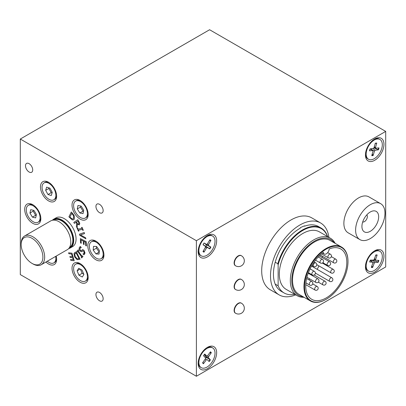 <?xml version="1.0" encoding="UTF-8"?>
<svg xmlns="http://www.w3.org/2000/svg" width="406" height="406" viewBox="0 0 406 406"><rect width="100%" height="100%" fill="white"/><g stroke="black" fill="none" stroke-linecap="round" stroke-linejoin="round"><path stroke-width="0.61" d="M241.265 303.115A5.811 3.355 120 0 0 241.123 303.023A5.811 3.355 120 0 0 236.647 304.581A5.811 3.355 120 0 0 234.11 310.428A5.811 3.355 120 0 0 235.313 313.092A5.811 3.355 120 0 0 235.465 313.168M366.796 214.886A4.151 2.395 -60 0 1 367.039 218.276A4.151 2.395 -60 0 1 364.421 221.64A4.151 2.395 -60 0 1 362.695 221.986M370.292 204.695A20.752 11.982 -60 0 1 380.666 203.665A20.752 11.982 -60 0 1 383.848 220.296A20.752 11.982 -60 0 1 370.292 238.586A20.752 11.982 -60 0 1 359.914 239.611A20.752 11.982 -60 0 1 356.732 222.98A20.752 11.982 -60 0 1 370.292 204.695M359.914 239.611L348.175 232.836A20.752 11.982 -60 0 1 344.993 216.205A20.752 11.982 -60 0 1 358.554 197.915A20.752 11.982 -60 0 1 368.927 196.89L380.666 203.665M370.292 211.983A11.83 6.831 -60 0 1 376.205 211.394A11.83 6.831 -60 0 1 378.022 220.874A11.83 6.831 -60 0 1 370.292 231.298A11.83 6.831 -60 0 1 364.375 231.882A11.83 6.831 -60 0 1 362.563 222.407A11.83 6.831 -60 0 1 370.292 211.983M275.202 262.2A37.357 21.569 -60 0 1 299.851 228.416A37.357 21.569 -60 0 1 300.222 228.208L300.262 227.746A37.92 21.894 120 0 1 304.632 225.858L304.607 226.172A37.357 21.569 -60 0 1 318.532 226.568L321.171 228.091A37.357 21.569 120 0 0 302.495 229.943A37.357 21.569 120 0 0 277.841 263.727L278.135 264.879L278.135 285.794L275.202 284.104A37.357 21.569 -60 0 1 275.202 262.2L277.841 263.727M278.135 264.879A36.941 21.33 -60 0 1 302.79 230.451A36.941 21.33 -60 0 1 327.439 236.409L327.15 235.257A37.357 21.569 120 0 0 321.171 228.091M326.267 249.091A30.714 17.732 -60 0 1 347.988 261.626A30.714 17.732 -60 0 1 326.267 299.247L326.267 299.247A30.714 17.732 -60 0 1 304.551 286.707A30.714 17.732 -60 0 1 326.267 249.091M325.972 299.415L326.267 299.247L325.972 299.415A31.13 17.971 120 0 1 310.407 300.958L298.963 294.35A31.13 17.971 -60 0 1 294.193 269.406A31.13 17.971 -60 0 1 314.528 241.971A31.13 17.971 -60 0 1 330.093 240.433L341.537 247.041A31.13 17.971 120 0 0 325.972 248.579A31.13 17.971 120 0 0 305.637 276.014A31.13 17.971 120 0 0 310.407 300.958M347.988 261.459A31.13 17.971 120 0 0 347.988 261.291A31.13 17.971 120 0 0 341.537 247.041M326.267 297.892A29.054 16.773 -60 0 1 311.742 299.329A29.054 16.773 -60 0 1 306.774 277.932A29.054 16.773 -60 0 1 323.338 252.375A4.151 2.395 -60 0 0 324.191 254.039A4.151 2.395 -60 0 0 327.292 253.029A4.151 2.395 -60 0 0 329.195 248.995A29.054 16.773 -60 0 1 340.796 249.005A29.054 16.773 -60 0 1 345.247 272.289A29.054 16.773 -60 0 1 326.267 297.892M303.013 296.69A32.165 18.569 -60 0 1 292.579 273.177A32.165 18.569 -60 0 1 314.528 241.123A32.165 18.569 -60 0 1 334.143 242.773M304.008 297.263A33.206 19.173 -60 0 1 297.192 295.725A33.206 19.173 -60 0 1 292.102 269.117A33.206 19.173 -60 0 1 313.792 239.855A33.206 19.173 -60 0 1 330.398 238.21A33.206 19.173 -60 0 1 335.138 243.341M297.192 295.725L286.184 289.366A33.206 19.173 -60 0 1 281.094 262.763A33.206 19.173 -60 0 1 302.79 233.501A33.206 19.173 -60 0 1 319.39 231.856L330.398 238.21M295.705 294.863A41.508 23.964 -60 0 1 279.1 294.863A41.508 23.964 -60 0 1 270.503 275.862A41.508 23.964 -60 0 1 302.709 223.539A41.508 23.964 -60 0 1 320.608 222.97A41.508 23.964 -60 0 1 328.906 237.353M279.1 294.863L270.294 289.777A41.508 23.964 -60 0 1 261.697 270.777A41.508 23.964 -60 0 1 293.903 218.458A41.508 23.964 -60 0 1 311.803 217.89L320.608 222.97M42.244 189.297A9.754 5.633 60 0 1 44.076 182.888A9.754 5.633 60 0 1 50.836 184.76A9.754 5.633 60 0 1 55.668 193.378A9.754 5.633 60 0 1 53.831 199.782A9.754 5.633 60 0 1 47.071 197.91A9.754 5.633 60 0 1 42.244 189.297M44.076 182.888L44.848 182.446A9.754 5.633 60 0 1 49.156 182.629M26.578 212.282A9.754 5.633 60 0 1 28.303 205.334A9.754 5.633 60 0 1 39.778 215.281A9.754 5.633 60 0 1 38.057 222.229A9.754 5.633 60 0 1 26.578 212.282M28.303 205.334L29.07 204.888A9.754 5.633 60 0 1 33.383 205.076M55.652 256.409A9.754 5.633 60 0 1 53.831 262.885A9.754 5.633 60 0 1 50.288 263.022A9.754 5.633 60 0 1 47.309 261.225M85.656 217.824A9.754 5.633 60 0 1 85.382 218.002A9.754 5.633 60 0 1 75.77 212.612A9.754 5.633 60 0 1 75.354 201.285A9.754 5.633 60 0 1 75.628 201.107A9.754 5.633 60 0 1 85.24 206.492A9.754 5.633 60 0 1 85.656 217.824M88.148 213.729A9.754 5.633 60 0 1 87.244 216.54A9.754 5.633 60 0 1 86.427 217.377A9.754 5.633 60 0 1 86.148 217.555L85.382 218.002M76.851 263.788A9.754 5.633 60 0 1 85.905 270.812A9.754 5.633 60 0 1 85.382 281.099A9.754 5.633 60 0 1 84.159 281.52A9.754 5.633 60 0 1 75.105 274.497A9.754 5.633 60 0 1 75.628 264.21A9.754 5.633 60 0 1 76.851 263.788M88.148 276.831A9.754 5.633 60 0 1 86.148 280.658L85.382 281.099M75.628 264.21L76.394 263.763A9.754 5.633 60 0 1 77.622 263.347A9.754 5.633 60 0 1 80.708 263.946M95.603 257.749A9.754 5.633 60 0 1 89.787 249.147A9.754 5.633 60 0 1 91.401 241.763A9.754 5.633 60 0 1 96.958 242.676A9.754 5.633 60 0 1 102.774 251.278A9.754 5.633 60 0 1 101.155 258.658A9.754 5.633 60 0 1 95.603 257.749M91.401 241.763L92.172 241.321A9.754 5.633 60 0 1 96.486 241.504M87.087 272.264A11.414 6.592 60 0 1 88.168 277.547A11.414 6.592 60 0 1 82.19 283.099A11.414 6.592 60 0 1 73.11 273.512A11.414 6.592 60 0 1 73.11 264.194A11.414 6.592 60 0 1 80.099 263.57A11.414 6.592 60 0 1 87.087 272.264M56.596 258.617A9.754 5.633 60 0 1 55.698 261.423A9.754 5.633 60 0 1 54.602 262.443L53.831 262.885M56.195 256.095A11.414 6.592 60 0 1 56.622 259.332A11.414 6.592 60 0 1 55.541 263.367A11.414 6.592 60 0 1 45.959 262.002M32.774 223.336A11.414 6.592 60 0 1 24.7 209.354A11.414 6.592 60 0 1 32.774 204.695L32.774 204.695A11.414 6.592 60 0 1 40.844 218.672A11.414 6.592 60 0 1 32.774 223.336M41.559 192.195A11.414 6.592 60 0 1 41.559 182.878A11.414 6.592 60 0 1 48.547 182.253A11.414 6.592 60 0 1 55.541 190.947A11.414 6.592 60 0 1 56.622 196.23A11.414 6.592 60 0 1 50.638 201.777A11.414 6.592 60 0 1 41.559 192.195M75.628 201.107L76.394 200.66A9.754 5.633 60 0 1 80.708 200.848M73.11 201.092A11.414 6.592 60 0 1 80.099 200.468A11.414 6.592 60 0 1 88.168 214.444A11.414 6.592 60 0 1 87.087 218.484A11.414 6.592 60 0 1 76.064 215.53A11.414 6.592 60 0 1 73.11 201.092M103.921 254.389A9.754 5.633 60 0 1 101.926 258.216L101.155 258.658M95.877 241.123L95.877 241.123A11.414 6.592 60 0 1 103.946 255.105A11.414 6.592 60 0 1 95.877 259.764A11.414 6.592 60 0 1 87.803 245.787A11.414 6.592 60 0 1 95.877 241.123M205.238 243.783A1.248 0.721 120 0 0 205.466 244.204L206.695 245.001A4.608 2.659 -60 0 1 206.349 245.655A4.608 2.659 -60 0 1 205.943 246.28L209.795 248.888L207.37 247.543A0.893 0.513 120 0 0 206.497 248.036L205.355 247.366A0.893 0.513 120 0 0 205.385 246.346A0.893 0.513 120 0 0 205.37 246.335L205.385 246.346M201.305 242.549A11.414 6.592 -60 0 1 212.658 236.064A11.414 6.592 -60 0 1 212.597 249.35A11.414 6.592 -60 0 1 201.244 255.836A11.414 6.592 -60 0 1 201.305 242.549M206.796 235.906A11.414 6.592 -60 0 1 211.937 235.647L212.658 236.064M205.289 355.357A1.248 0.721 120 0 0 205.355 356.341L206.37 357.463A4.608 2.659 -60 0 1 205.969 358.087A4.608 2.659 -60 0 1 205.654 358.498M202.259 352.915A11.414 6.592 -60 0 1 212.658 347.901A11.414 6.592 -60 0 1 211.648 362.654A11.414 6.592 -60 0 1 201.244 367.669A11.414 6.592 -60 0 1 202.259 352.915M206.796 347.744A11.414 6.592 -60 0 1 211.937 347.48L212.658 347.901M201.244 367.669L200.523 367.252A11.414 6.592 -60 0 1 198.179 362.67M216.647 352.707A13.073 7.547 -60 0 1 207.4 368.719A13.073 7.547 -60 0 1 198.158 363.38A13.073 7.547 -60 0 1 207.4 347.369A13.073 7.547 -60 0 1 216.647 352.707M201.244 255.836L200.523 255.415A11.414 6.592 -60 0 1 198.179 250.832M216.647 240.87A13.073 7.547 -60 0 1 207.4 256.881A13.073 7.547 -60 0 1 198.158 251.547A13.073 7.547 -60 0 1 207.4 235.531A13.073 7.547 -60 0 1 216.647 240.87M368.536 271.086A11.414 6.592 -60 0 1 367.755 259.404A11.414 6.592 -60 0 1 378.037 250.786A11.414 6.592 -60 0 1 379.95 251.314A11.414 6.592 -60 0 1 380.732 263.002A11.414 6.592 -60 0 1 370.455 271.619A11.414 6.592 -60 0 1 368.536 271.086L367.811 270.665A11.414 6.592 -60 0 1 365.471 266.087M383.939 256.12A13.073 7.547 -60 0 1 374.692 272.137A13.073 7.547 -60 0 1 365.451 266.798A13.073 7.547 -60 0 1 374.692 250.786A13.073 7.547 -60 0 1 383.939 256.12M368.536 159.248A11.414 6.592 -60 0 1 366.755 150.22A11.414 6.592 -60 0 1 379.95 139.476A11.414 6.592 -60 0 1 381.736 148.51A11.414 6.592 -60 0 1 368.536 159.248L367.811 158.832A11.414 6.592 -60 0 1 365.471 154.25M383.939 144.287A13.073 7.547 -60 0 1 374.692 160.299A13.073 7.547 -60 0 1 365.451 154.96A13.073 7.547 -60 0 1 374.692 138.948A13.073 7.547 -60 0 1 383.939 144.287M99.541 292.452A5.105 2.949 60 0 1 102.875 296.948A5.105 2.949 60 0 1 102.094 301.039A5.105 2.949 60 0 1 99.541 300.785A5.105 2.949 60 0 1 96.212 296.289A5.105 2.949 60 0 1 96.993 292.198A5.105 2.949 60 0 1 99.541 292.452M99.541 204.34A5.105 2.949 60 0 1 102.875 208.836A5.105 2.949 60 0 1 102.094 212.927A5.105 2.949 60 0 1 99.541 212.673A5.105 2.949 60 0 1 96.212 208.176A5.105 2.949 60 0 1 96.993 204.086A5.105 2.949 60 0 1 99.541 204.34M29.105 172.007A5.105 2.949 60 0 1 25.771 167.511A5.105 2.949 60 0 1 26.552 163.42A5.105 2.949 60 0 1 29.105 163.674A5.105 2.949 60 0 1 32.439 168.17A5.105 2.949 60 0 1 31.658 172.261A5.105 2.949 60 0 1 29.105 172.007M374.088 251.157A11.414 6.592 -60 0 1 377.311 250.365A11.414 6.592 -60 0 1 379.229 250.898L379.95 251.314M374.286 259.515A4.608 2.659 -60 0 1 373.956 260.317L378.153 262.317A6.902 3.984 120 0 0 378.554 261.357A6.902 3.984 120 0 0 378.854 260.398L375.885 260.2A0.893 0.513 120 0 1 375.778 260.175A0.893 0.513 120 0 1 375.631 259.383L377.169 254.998A6.902 3.984 120 0 0 375.854 254.948L374.2 259.327A0.893 0.513 120 0 1 373.363 260.104L370.333 260.084A6.902 3.984 120 0 0 369.937 261.043A6.902 3.984 120 0 0 369.638 262.002L372.601 262.2A0.893 0.513 120 0 1 372.764 262.261A0.893 0.513 120 0 1 372.855 263.017L371.323 267.402A6.902 3.984 120 0 0 372.637 267.452L371.84 265.92M374.088 139.324A11.414 6.592 -60 0 1 379.229 139.06L379.95 139.476M68.68 248.584A16.6 9.587 -120 0 0 70.279 247.964L72.623 246.609A16.6 9.587 -120 0 0 76.064 239.007A16.6 9.587 -120 0 0 68.817 222.3A16.6 9.587 -120 0 0 56.023 217.849L53.673 219.204A16.6 9.587 -120 0 0 52.338 220.28M70.279 247.964A16.6 9.587 -120 0 0 73.714 240.362A16.6 9.587 -120 0 0 66.467 223.655A16.6 9.587 -120 0 0 53.673 219.204M32.038 263.408L32.922 263.915A16.6 9.587 -120 0 0 41.219 264.737L67.34 249.66A16.6 9.587 -120 0 0 70.781 242.057A16.6 9.587 -120 0 0 63.534 225.35A16.6 9.587 -120 0 0 50.74 220.9L24.619 235.982A16.6 9.587 -120 0 0 21.178 243.585L21.178 244.6A15.357 8.866 60 0 1 32.038 238.327A15.357 8.866 60 0 1 42.899 257.14A15.357 8.866 60 0 1 32.038 263.408A15.357 8.866 60 0 1 21.178 244.6M41.219 264.737A16.6 9.587 -120 0 0 44.66 257.14A16.6 9.587 -120 0 0 37.413 240.428A16.6 9.587 -120 0 0 24.619 235.982M241.265 279.394A5.811 3.355 120 0 0 241.123 279.303A5.811 3.355 120 0 0 236.647 280.861A5.811 3.355 120 0 0 234.11 286.707A5.811 3.355 120 0 0 235.313 289.366A5.811 3.355 120 0 0 235.465 289.448M241.265 255.668A5.811 3.355 120 0 0 241.123 255.577A5.811 3.355 120 0 0 236.647 257.135A5.811 3.355 120 0 0 234.11 262.986A5.811 3.355 120 0 0 235.313 265.646A5.811 3.355 120 0 0 235.465 265.722M294.741 294.309A37.357 21.569 -60 0 1 284.109 292.965A37.357 21.569 -60 0 1 278.135 285.794M284.109 292.965L281.175 291.269A37.357 21.569 -60 0 1 275.202 284.104M375.723 255.298L377.169 254.998M374.332 147.535A4.608 2.659 -60 0 1 374.154 148.033L378.443 149.809L375.266 150.256A0.893 0.513 120 0 0 374.464 151.118L371.338 149.52M371.815 148.667A1.248 0.721 120 0 0 371.353 149.474M374.154 148.033L373.774 148.088M205.943 246.28L204.665 245.569A1.248 0.721 120 0 0 204.274 245.534M373.956 260.317L372.358 260.307A1.248 0.721 120 0 0 371.282 261.175M202.959 362.319L203.462 363.74A6.902 3.984 120 0 1 202.98 363.355A6.902 3.984 120 0 1 202.594 362.842L205.319 358.924A0.893 0.513 120 0 0 205.461 357.848L203.538 355.722A6.902 3.984 120 0 1 204.751 354.027L206.781 355.996A0.893 0.513 120 0 0 206.867 356.057A0.893 0.513 120 0 0 207.644 355.666L210.445 351.829A6.902 3.984 120 0 1 210.922 352.215A6.902 3.984 120 0 1 211.308 352.728L208.588 356.646A0.893 0.513 120 0 0 208.445 357.722L205.355 356.341M209.674 352.88L211.308 352.728M372.231 153.925L373.139 155.493A6.902 3.984 120 0 1 372.429 155.645A6.902 3.984 120 0 1 371.759 155.65L372.957 151.286A0.893 0.513 120 0 0 372.84 150.616A0.893 0.513 120 0 0 372.617 150.56L369.49 150.834A6.902 3.984 120 0 1 370.044 148.916L373.221 148.469A0.893 0.513 120 0 0 374.022 147.611L375.347 143.237A6.902 3.984 120 0 1 376.063 143.085A6.902 3.984 120 0 1 376.732 143.079L375.53 147.439A0.893 0.513 120 0 0 375.702 148.144A0.893 0.513 120 0 0 375.875 148.17L378.996 147.896A6.902 3.984 120 0 1 378.443 149.809M375.514 143.379L376.732 143.079M203.452 250.7L204.025 252.151A6.902 3.984 120 0 1 203.462 251.903A6.902 3.984 120 0 1 202.985 251.522L205.365 247.35M206.695 245.001L210.861 247.071L208.532 245.559A0.893 0.513 120 0 1 208.542 244.544L210.922 240.377A6.902 3.984 120 0 0 210.44 239.992A6.902 3.984 120 0 0 209.877 239.748L207.405 243.864A0.893 0.513 120 0 1 206.558 244.366A0.893 0.513 120 0 1 206.532 244.356L204.111 243.006A6.902 3.984 120 0 0 203.046 244.823L205.37 246.335M209.369 240.596L210.922 240.377M373.139 155.493L374.464 151.118M378.153 262.317L375.124 262.296A0.893 0.513 120 0 0 374.291 263.073L372.698 262.21M372.637 267.452L374.291 263.073M209.603 29.739L385.7 131.407L385.7 266.965L196.397 376.26L196.397 240.702L20.3 139.035L209.603 29.739M196.397 376.26L20.3 274.593L20.3 139.035M80.358 238.601L86.219 241.636L86.412 245.98L86.219 241.641L80.358 238.601L80.545 242.945L81.241 243.306L81.088 239.885L81.241 243.306M83.961 241.372L84.103 244.559L83.961 241.372L85.564 242.204L85.712 245.625L86.412 245.98M79.383 234.196L84.24 232.531L84.519 233.602L84.235 232.531L79.383 234.196L79.662 235.277L85.869 238.794L85.605 237.774L85.869 238.794M80.469 234.922L85.61 237.774L80.464 234.922L84.519 233.602M82.027 249.979L82.87 249.649L83.996 250.35L85.001 252.877L83.951 254.719M84.275 254.476L84.818 253.664L83.996 250.35L82.87 249.654L81.256 250.725M82.966 253.841L83.661 253.648L82.946 253.892L83.814 254.79M80.352 246.503L81.261 247.452L80.175 246.594L79.211 247.711L79.134 249.538L80.089 251.197L81.895 251.629L82.773 250.791L81.718 251.756M80.424 247.685L79.86 248.315L80.281 250.38L81.383 250.629L80.276 250.385L79.855 248.315L81.241 247.498M82.306 249.766L82.027 249.984M78.505 230.126L78.916 231.085L78.5 230.126L82.398 229.4L82.809 230.359L83.306 230.268L82.053 227.35L83.306 230.268M77.155 228.263L77.663 228.167L78.074 229.126L81.966 228.4L78.069 229.126L77.658 228.172L77.155 228.263L78.414 231.176L78.916 231.085M81.555 227.446L82.058 227.35L81.555 227.446L81.966 228.4M79.063 221.869L79.764 223.483L79.312 224.929L79.759 223.483L79.063 221.869M77.328 224.219L77.15 227.913L77.323 224.213L79.388 224.883M75.942 222.3L74.369 223.381L75.942 222.3L76.602 223.376L76.399 226.695L77.15 227.913M77.749 219.722L78.865 221.539L77.749 219.722L73.79 222.442L74.369 223.381M82.489 255.876L82.981 256.556L81.667 257.947L82.976 256.556L82.489 255.876L82.058 256.333L78.236 251.025L78.668 250.568L78.175 249.883L78.668 250.563L78.241 251.02L82.058 256.328M77.79 251.502L77.358 251.953L77.79 251.502L81.606 256.81L81.18 257.267L81.667 257.947M72.877 213.749L74.247 215.83L74.334 219.042L73.659 219.813L74.328 219.047L74.247 215.83L72.877 213.749M71.294 212.018L72.517 213.348L71.294 212.018L68.908 216.84L72.238 219.869L73.659 219.813M76.323 251.867L80.084 259.246L76.323 251.867L75.283 252.273L76.323 251.867M74.765 252.517L75.288 252.273L73.993 253.481L74.648 256.932L77.15 259.683L80.084 259.246M70.553 259.485L73.232 259.759L70.553 259.485L70.817 260.378L74.217 260.728L71.989 253.171L74.217 260.728M68.594 252.821L71.994 253.171L68.594 252.821L68.853 253.714L71.532 253.994L72.359 256.795L69.862 256.536L72.354 256.795M385.7 131.407L196.397 240.702M206.37 357.463L210.364 359.848L208.445 357.722M210.364 359.848A6.902 3.984 120 0 1 209.151 361.548L207.121 359.574A0.893 0.513 120 0 0 207.09 359.549A0.893 0.513 120 0 0 206.263 359.904L205.116 359.214M203.462 363.74L206.263 359.904M204.025 252.151L206.497 248.036M75.704 253.126L74.709 254.1L75.283 256.699L77.186 258.825L79.053 258.627L77.181 258.825L75.277 256.699L74.704 254.1L76.155 252.953L79.053 258.627M56.596 195.514A9.754 5.633 60 0 1 54.602 199.341L53.831 199.782M40.823 217.956A9.754 5.633 60 0 1 38.824 221.783L38.057 222.229M71.73 213.353L73.547 215.779L73.593 218.225L73.014 218.925L72.08 218.951L69.898 217.063L71.73 213.353L69.903 217.063L72.085 218.951L73.014 218.92M77.866 220.971L78.992 223.122L78.744 223.929L77.876 223.96L76.379 221.996L77.866 220.971L76.384 221.996L77.876 223.955L78.673 223.975M69.862 256.536L70.126 257.434L72.623 257.693L73.232 259.759M77.358 251.959L76.866 251.273L78.18 249.883M82.636 250.898L83.768 251.126L84.169 253.055L83.661 253.654M84.098 244.559L83.403 244.204L83.266 241.012L81.088 239.885M75.343 253.293L75.699 253.131M99.034 254.08L95.948 253.912L93.192 250.045L93.527 246.34L96.613 246.508L99.368 250.38L99.034 254.08M96.572 246.508L96.42 248.183L99.216 252.05M93.192 250.045L96.42 248.183M95.948 253.912L99.176 252.05M77.12 270.832L78.708 268.3L82.098 270.117L83.89 274.476L82.301 277.009L78.911 275.192L77.12 270.832L80.16 269.077M80.454 269.239L82.139 273.324L83.783 274.207M78.911 275.192L82.139 273.324M83.722 210.181L83.037 213.617L79.82 212.988L77.287 208.928L77.972 205.492L81.19 206.116L83.722 210.181M80.723 206.025L80.515 207.06L83.047 211.125L83.514 211.216M79.82 212.988L83.047 211.125M77.287 208.928L80.515 207.06M32.409 217.144L29.937 213.043L30.704 209.679L33.947 210.415L36.423 214.515L35.652 217.885L32.409 217.144L35.637 215.281L36.215 215.413M33.368 210.283L33.165 211.181L35.637 215.281M29.937 213.043L33.165 211.181M47.979 194.525L45.655 190.333L46.629 187.146L49.928 188.151L52.252 192.337L51.278 195.525L47.979 194.525L51.212 192.662L52.075 192.921M49.06 187.887L48.882 188.47L51.212 192.662M45.655 190.333L48.882 188.47M304.607 226.172L304.272 225.98M311.514 266.174A2.076 1.198 -60 0 1 311.864 266.27L331.824 277.795A2.076 1.198 120 0 0 330.783 277.897A2.076 1.198 120 0 0 329.317 280.439A2.076 1.198 120 0 0 329.748 281.388A2.076 2.076 0 0 0 332.585 280.627A2.076 2.076 0 0 0 331.824 277.795M322.42 256.272A29.054 16.773 -60 0 1 322.115 257.495M318.959 265.905A29.054 16.773 -60 0 1 317.132 269.315M309.753 278.907A29.054 16.773 -60 0 1 308.844 279.78M234.404 310.6A5.811 3.355 120 0 0 235.607 313.259A5.811 5.811 0 0 0 243.544 311.133A5.811 5.811 0 0 0 241.418 303.196A5.811 3.355 120 0 0 238.515 303.48A5.811 3.355 120 0 0 234.404 310.6M314.645 289.097A2.076 1.198 120 0 0 315.076 290.046A2.076 2.076 0 0 0 317.908 289.285A2.076 2.076 0 0 0 317.147 286.453A2.076 1.198 120 0 0 316.112 286.555A2.076 1.198 120 0 0 314.645 289.097M327.911 256.866A2.076 1.198 120 0 0 328.342 257.815A2.076 2.076 0 0 0 331.174 257.059A2.076 2.076 0 0 0 330.418 254.222A2.076 1.198 120 0 0 329.378 254.323A2.076 1.198 120 0 0 327.911 256.866M313.239 265.524A2.076 1.198 120 0 0 313.665 266.473A2.076 2.076 0 0 0 316.502 265.717A2.076 2.076 0 0 0 315.741 262.88A2.076 1.198 120 0 0 314.706 262.981A2.076 1.198 120 0 0 313.239 265.524M311.844 273.974A2.076 1.198 120 0 0 312.275 274.923A2.076 2.076 0 0 0 315.107 274.162A2.076 2.076 0 0 0 314.351 271.33A2.076 1.198 120 0 0 313.31 271.431A2.076 1.198 120 0 0 311.844 273.974M327.099 264.463A2.076 1.198 120 0 0 327.53 265.412A2.076 2.076 0 0 0 330.362 264.651A2.076 2.076 0 0 0 329.606 261.819A2.076 1.198 120 0 0 328.566 261.921A2.076 1.198 120 0 0 327.099 264.463M330.712 271.99A2.076 1.198 120 0 0 331.144 272.939A2.076 2.076 0 0 0 333.976 272.182A2.076 2.076 0 0 0 333.219 269.345A2.076 1.198 120 0 0 332.179 269.447A2.076 1.198 120 0 0 330.712 271.99M322.562 283.916A2.076 1.198 120 0 0 322.993 284.865A2.076 2.076 0 0 0 325.83 284.109A2.076 2.076 0 0 0 325.069 281.272A2.076 1.198 120 0 0 324.029 281.373A2.076 1.198 120 0 0 322.562 283.916M315.457 281.5A2.076 1.198 120 0 0 315.888 282.449A2.076 2.076 0 0 0 318.72 281.693A2.076 2.076 0 0 0 317.964 278.856A2.076 1.198 120 0 0 316.924 278.958A2.076 1.198 120 0 0 315.457 281.5M319.994 262.048A2.076 1.198 120 0 0 320.42 262.997A2.076 2.076 0 0 0 323.257 262.235A2.076 2.076 0 0 0 322.496 259.404A2.076 1.198 120 0 0 321.461 259.505A2.076 1.198 120 0 0 319.994 262.048M333.27 261.84A2.076 1.198 120 0 0 333.702 262.789A2.076 2.076 0 0 0 336.538 262.027A2.076 2.076 0 0 0 335.777 259.195A2.076 1.198 120 0 0 334.737 259.297A2.076 1.198 120 0 0 333.27 261.84M309.286 284.124A2.076 1.198 120 0 0 309.712 285.078A2.076 2.076 0 0 0 312.549 284.317A2.076 2.076 0 0 0 311.788 281.48A2.076 1.198 120 0 0 310.752 281.586A2.076 1.198 120 0 0 309.286 284.124M204.045 251.72A6.526 3.766 -60 0 1 203.492 251.481A6.526 3.766 -60 0 1 203.152 251.228M210.496 246.873A6.526 3.766 -60 0 1 210.014 247.797A6.526 3.766 -60 0 1 209.445 248.67M209.704 240.042A6.526 3.766 -60 0 1 210.085 240.225A6.526 3.766 -60 0 1 210.557 240.606M203.507 363.329A6.526 3.766 -60 0 1 203.036 362.954A6.526 3.766 -60 0 1 202.756 362.609M210.034 359.599A6.526 3.766 -60 0 1 209.471 360.472A6.526 3.766 -60 0 1 208.857 361.259M210.212 352.144A6.526 3.766 -60 0 1 210.536 352.423A6.526 3.766 -60 0 1 210.917 352.936M372.586 267.006A6.526 3.766 -60 0 1 371.911 267.057A6.526 3.766 -60 0 1 371.46 267.001M369.714 261.906A6.526 3.766 -60 0 1 369.973 261.038M378.428 260.368A6.526 3.766 -60 0 1 378.148 261.256A6.526 3.766 -60 0 1 377.753 262.205M369.577 150.697A6.526 3.766 -60 0 1 369.795 149.758A6.526 3.766 -60 0 1 370.084 148.911M375.291 143.43A6.526 3.766 -60 0 1 375.794 143.333L375.144 143.475M373.063 155.051A6.526 3.766 -60 0 1 372.363 155.204A6.526 3.766 -60 0 1 371.876 155.219M69.517 247.442L69.568 247.416A15.773 9.105 -120 0 0 72.836 240.195A15.773 9.105 -120 0 0 61.682 220.874A15.773 9.105 -120 0 0 53.795 220.098L53.749 220.123M69.132 248.03A16.189 9.348 -120 0 0 72.775 235.439A16.189 9.348 -120 0 0 61.976 220.367A16.189 9.348 -120 0 0 53.044 220.164M238.515 279.759A5.811 3.355 120 0 0 234.404 286.875A5.811 3.355 120 0 0 235.607 289.539A5.811 5.811 0 0 0 243.544 287.407A5.811 5.811 0 0 0 241.418 279.47A5.811 3.355 120 0 0 238.515 279.759M234.404 263.154A5.811 3.355 120 0 0 235.607 265.813A5.811 5.811 0 0 0 243.544 263.687A5.811 5.811 0 0 0 241.418 255.75A5.811 3.355 120 0 0 238.515 256.039A5.811 3.355 120 0 0 234.404 263.154M375.768 255.171A6.526 3.766 -60 0 1 375.981 255.156A6.526 3.766 -60 0 1 376.245 255.151A6.526 3.766 -60 0 1 376.864 255.252M203.076 244.833A6.526 3.766 -60 0 1 203.558 243.91A6.526 3.766 -60 0 1 204.127 243.037M378.559 147.931A6.526 3.766 -60 0 1 378.362 148.779A6.526 3.766 -60 0 1 378.032 149.733M203.558 355.747A6.526 3.766 -60 0 1 204.101 354.905A6.526 3.766 -60 0 1 204.736 354.103M206.781 355.996L204.203 354.849M375.824 143.328A6.526 3.766 -60 0 1 375.981 143.318A6.526 3.766 -60 0 1 376.458 143.328M375.53 147.439L374.276 146.784M375.266 150.256L372.835 148.525M372.601 262.2L370.236 260.495M370.003 260.951A6.526 3.766 -60 0 1 370.368 260.084M375.631 259.383L374.423 258.734M372.617 150.56L370.272 148.885M375.124 262.296L372.358 260.307M208.588 356.646L207.39 355.93M209.795 248.888A6.902 3.984 120 0 0 210.861 247.071M208.532 245.559L205.466 244.204M207.37 247.543L204.665 245.569M208.542 244.544L207.39 243.884M235.313 313.092L235.607 313.259M347.988 261.626L347.988 261.291M305.754 284.667L315.076 290.046M321.486 253.857L328.342 257.815M311.925 265.468L313.665 266.473M308.428 272.705L312.275 274.923M322.871 262.723L327.53 265.412M315.386 273.096L329.748 281.388M316.781 264.646L331.144 272.939M318.334 282.175L322.993 284.865M306.941 277.283L315.888 282.449M315.513 260.165L320.42 262.997M320.207 254.998L333.702 262.789M305.896 282.87L309.712 285.078M370.434 260.058L369.739 261.971M241.123 279.303L241.418 279.47M235.313 265.646L235.607 265.813M206.867 356.057L204.188 354.869M375.702 148.144L374.078 147.424M372.764 262.261L370.262 260.434M241.123 255.577L241.418 255.75M235.313 289.366L235.607 289.539M369.602 150.768L370.15 148.865M372.84 150.616L370.434 148.86M375.596 255.201L375.981 255.156M375.778 260.175L374.144 259.449M203.589 355.798L204.797 354.103M203.112 244.864L204.177 243.052M306.637 278.506L311.788 281.48M331.357 256.643L335.777 259.195M318.253 256.952L322.496 259.404M308.225 273.233L317.964 278.856M314.203 274.999L325.069 281.272M322.354 263.073L333.219 269.345M319.304 255.871L329.606 261.819M310.098 268.873L314.351 271.33M314.173 261.971L315.741 262.88M327.657 252.628L330.418 254.222M312.732 283.901L317.147 286.453M322.471 253.045L324.191 254.039M241.123 303.023L241.418 303.196"/></g></svg>
